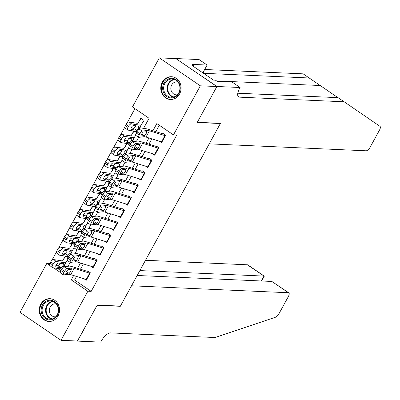 <?xml version="1.0" encoding="UTF-8"?>
<svg xmlns="http://www.w3.org/2000/svg" width="400" height="400" viewBox="0 0 400 400"><rect width="100%" height="100%" fill="white"/><g stroke="black" fill="none" stroke-linecap="round" stroke-linejoin="round"><path stroke-width="0.6" d="M179.575 93.99A11.395 10.16 92.5 0 1 170.425 99.485A11.395 10.16 92.5 0 1 162.29 82.21A11.395 10.16 92.5 0 1 171.435 76.715A11.395 10.16 92.5 0 1 179.575 93.99M58.045 315.97A11.395 10.16 92.5 0 1 48.9 321.465A11.395 10.16 92.5 0 1 40.76 304.19A11.395 10.16 92.5 0 1 49.905 298.69A11.395 10.16 92.5 0 1 58.045 315.97M216.915 86.485L197.3 122.31L220.47 123.34L209.24 143.85L366.13 150.795A4.385 1.74 124.3 0 0 370.17 147.135L379.515 130.06A4.385 1.74 124.3 0 0 380 126.355L344.145 101.79L239.55 97.155A10.23 4.06 -55.7 0 1 238.585 96.855A10.23 4.06 -55.7 0 1 239.71 88.195L240.085 87.51L216.915 86.485L175.88 58.605L216.885 86.545L197.2 122.5L220.37 123.525L120.405 306.11L97.235 305.085L77.55 341.04L61.005 340.305L20 312.365L46.875 263.28L49.62 265.15M49.935 263.415L46.875 263.28M134.925 108.64L127.07 122.99M124.92 126.92L120.225 135.495M118.07 139.425L113.375 148M111.225 151.93L106.53 160.51M104.38 164.435L99.685 173.015M97.53 176.94L92.835 185.52M90.685 189.45L85.99 198.025M83.84 201.955L79.145 210.53M76.99 214.46L72.295 223.035M70.145 226.965L65.45 235.545M63.3 239.47L58.605 248.05M56.45 251.975L51.755 260.555M143.37 128.71L149.08 118.285L132.455 106.96L159.33 57.875L200.335 85.815L173.46 134.9L156.835 123.57L152.9 130.76M175.88 58.605L159.33 57.875M159.305 141.175L161.545 142.7L165.655 135.195L162.885 133.31M152.46 153.68L154.7 155.205L158.81 147.705L156.035 145.815M145.61 166.185L147.855 167.715L151.96 160.21L149.19 158.32M138.765 178.69L141.005 180.22L145.115 172.715L142.345 170.825M131.915 191.195L134.16 192.725L138.27 185.22L135.495 183.335M125.07 203.7L127.315 205.23L131.42 197.725L128.65 195.84M118.225 216.21L120.465 217.735L124.575 210.23L121.805 208.345M111.375 228.715L113.62 230.24L117.73 222.74L114.955 220.85M104.53 241.22L106.775 242.745L110.88 235.245L108.11 233.355M97.685 253.725L99.925 255.255L104.035 247.75L101.265 245.86M90.835 266.23L93.08 267.76L97.185 260.255L94.415 258.37M65.24 256.075L62.945 260.265M72.085 243.57L69.795 247.76M78.935 231.06L76.64 235.25M85.78 218.555L83.485 222.745M92.625 206.05L90.335 210.24M99.475 193.545L97.18 197.735M106.32 181.04L104.025 185.23M113.17 168.535L110.875 172.725M120.015 156.025L117.72 160.22M126.86 143.52L124.565 147.71M133.71 131.015L131.415 135.205M57.555 268.45L60.935 270.755M68.125 257.625L66.03 256.195M74.975 245.12L72.88 243.69M81.82 232.61L79.725 231.185M88.665 220.105L86.575 218.68M95.515 207.6L93.42 206.175M102.36 195.095L100.265 193.67M109.205 182.59L107.115 181.16M116.055 170.085L113.96 168.655M122.9 157.575L120.805 156.15M129.745 145.07L127.655 143.645M136.595 132.565L134.5 131.14M143.49 120.095L140.72 118.205L138.26 122.7M76.54 276.43L74.565 280.04L91.185 291.365L176.77 135.045L173.46 134.9M159.305 125.255L155.8 131.655M151.855 138.865L148.955 144.16M145.005 151.375L142.105 156.67M138.16 163.88L135.26 169.175M131.315 176.385L128.415 181.68M124.465 188.89L121.565 194.185M117.62 201.395L114.72 206.69M110.775 213.9L107.875 219.195M103.925 226.41L101.025 231.705M97.08 238.915L94.18 244.21M90.23 251.42L87.335 256.715M83.385 263.925L80.485 269.22M83.99 278.735L86.235 280.265L90.34 272.76L87.57 270.875M220.37 123.525L220.065 123.32M216.885 86.545L200.335 85.815M91.185 291.365L87.875 291.22L61.005 340.305M73.64 275.535L71.255 279.895L87.875 291.22M148.955 137.97L146.055 143.265M142.105 150.475L139.21 155.77M135.26 162.98L132.36 168.275M128.415 175.49L125.515 180.785M121.565 187.995L118.67 193.29M114.72 200.5L111.82 205.795M107.875 213.005L104.975 218.3M101.025 225.51L98.13 230.805M94.18 238.015L91.28 243.31M87.335 250.52L84.435 255.815M80.485 263.03L77.59 268.325M68.055 266.275L70.21 262.345M74.905 253.77L77.055 249.84M81.75 241.265L83.905 237.33M88.6 228.76L90.75 224.825M95.445 216.255L97.595 212.32M102.29 203.745L104.445 199.815M109.14 191.24L111.29 187.31M115.985 178.735L118.135 174.805M122.83 166.23L124.985 162.3M129.68 153.725L131.83 149.79M136.525 141.22L138.675 137.285M53.545 267.825L60.315 272.44M74.565 280.04L71.255 279.895M86.63 279.54A5.115 1.12 -151.3 0 1 86.22 279.425L70.72 274.63A7.305 1.6 28.7 0 0 68.61 274.28L63.61 274.915A2.92 0.825 122.5 0 1 63.41 274.88A2.92 0.825 122.5 0 1 63.945 272.545L64.63 271.295L61.67 269.41L60.985 270.665L63.945 272.545M88.575 271.56L88.09 271.535M87.32 271.335L72.24 266.67A10.96 2.4 28.7 0 0 69.075 266.145L64.075 266.78L67.035 268.66A2.92 0.825 122.5 0 0 64.63 271.295M90.05 273.29A5.115 1.12 -151.3 0 1 89.64 273.175L74.14 268.375A7.305 1.6 28.7 0 0 72.03 268.03L67.035 268.66M66.85 270.865L67.84 269.8M61.67 269.41A2.92 0.825 -57.5 0 1 64.075 266.78M63.41 274.88L60.455 272.995A2.92 0.825 -57.5 0 1 60.985 270.665M69.345 272.935L66.09 273.555A2.34 0.66 -57.5 0 1 65.93 273.525A2.34 0.66 -57.5 0 1 66.355 271.655A2.34 0.66 -57.5 0 1 68.28 269.55L71.295 269.375L70.86 271.155L68.61 274.28M71.03 269.205L71.295 269.375L72.03 268.03M66.41 256.455L65.925 256.435A5.115 1.12 28.7 0 0 65.325 256.605L62.73 260.6A7.305 1.6 -151.3 0 1 61.415 260.795L53.735 259.6L56.275 261.465A2.92 1.48 126.3 0 0 53.315 263.72L50.775 261.855A2.92 1.48 -53.7 0 1 53.735 259.6M67.21 260.39L65.925 262.365A10.96 2.4 -151.3 0 1 63.955 262.66L56.275 261.465M65.1 264.625L63.51 267.07M61.95 268.94A10.96 2.4 -151.3 0 1 60.535 268.91L52.855 267.72A2.92 1.48 126.3 0 1 52.495 267.575L49.955 265.71A2.92 1.48 -53.7 0 1 50.09 263.105L50.775 261.855M55.85 266.685L56.335 267.04A2.34 1.18 -53.7 0 1 56.045 266.92A2.34 1.18 -53.7 0 1 56.155 264.84A2.34 1.18 -53.7 0 1 58.525 263.035L63.37 263.85M63.955 262.66L63.32 263.82L63.165 265.86L61.17 267.75L58.015 265.83L55.87 265.495M50.09 263.105L52.63 264.97L53.315 263.72M52.63 264.97A2.92 1.48 126.3 0 0 52.495 267.575M56.335 267.04L60.91 267.75M58.015 265.83L58.73 265.7L60.605 263.36M58.72 310.295A9.865 8.79 92.5 0 1 49.67 319.96A9.865 8.79 92.5 0 1 41.145 309.91A9.865 8.79 92.5 0 1 50.195 300.245A9.865 8.79 92.5 0 1 58.72 310.295M42.125 309.935A9.13 8.14 -87.5 0 0 49.86 319.24A9.13 8.14 -87.5 0 0 58.4 310.295A9.13 8.14 -87.5 0 0 50.665 300.995A9.13 8.14 -87.5 0 0 42.125 309.935M56.335 303.965A6.5 5.795 -87.5 0 0 55.385 303.835A6.5 5.795 -87.5 0 0 49.3 310.205A6.5 5.795 -87.5 0 0 54.805 316.825A6.5 5.795 -87.5 0 0 55.77 316.78M51.41 298.885A11.325 10.095 -87.5 0 0 50.435 298.79A11.325 10.095 -87.5 0 0 39.84 309.88A11.325 10.095 -87.5 0 0 49.43 321.415A11.325 10.095 -87.5 0 0 50.41 321.405M180.25 88.315A9.865 8.79 92.5 0 1 171.2 97.985A9.865 8.79 92.5 0 1 162.67 87.93A9.865 8.79 92.5 0 1 171.725 78.265A9.865 8.79 92.5 0 1 180.25 88.315M163.655 87.96A9.13 8.14 -87.5 0 0 171.39 97.26A9.13 8.14 -87.5 0 0 179.93 88.32A9.13 8.14 -87.5 0 0 172.195 79.015A9.13 8.14 -87.5 0 0 163.655 87.96M177.865 81.99A6.5 5.795 -87.5 0 0 176.91 81.855A6.5 5.795 -87.5 0 0 170.83 88.225A6.5 5.795 -87.5 0 0 176.335 94.85A6.5 5.795 -87.5 0 0 177.3 94.8M172.935 76.905A11.325 10.095 -87.5 0 0 171.96 76.81A11.325 10.095 -87.5 0 0 161.37 87.9A11.325 10.095 -87.5 0 0 170.96 99.435A11.325 10.095 -87.5 0 0 171.94 99.425M77.415 341.035L97.135 305.27L120.305 306.3L131.53 285.79L288.42 292.74L271.855 281.45L137.175 275.485M271.855 281.45L288.835 292.865A4.385 1.74 124.3 0 1 288.35 296.575L279.005 313.65A4.385 1.74 124.3 0 1 275.5 317.225L215.08 337.525L110.49 332.89A10.23 4.06 124.3 0 0 101.065 341.44L100.685 342.125L77.52 341.1M120 306.095L120.305 306.3M139.855 270.59L263.985 276.085L247.415 264.795A4.385 1.74 -55.7 0 1 247.83 264.925L264.305 276.15L263.985 276.085L261.305 280.98M145.495 260.285L247.415 264.795M288.835 292.865A4.385 1.74 124.3 0 0 288.42 292.74M261.73 281L264.305 276.15M337.925 97.65L309.21 77.985L204.615 73.35A10.23 4.06 -55.7 0 1 203.65 73.05A10.23 4.06 -55.7 0 1 203.085 72.41M309.21 77.985L303.14 73.85L204.685 69.49M344.145 101.79L338.075 97.655L237.805 93.215M240.085 87.51L232.05 82.035L217.225 81.38L215.45 80.17L213.465 80.08L192.075 65.505L194.065 65.595L192.29 64.385L207.12 65.045L199.085 59.57L175.915 58.545M202.845 72.845L207.12 65.045M193.56 66.515L194.065 65.595M93.475 267.035A5.115 1.12 -151.3 0 1 93.065 266.92L77.565 262.125A7.305 1.6 28.7 0 0 75.455 261.775L70.455 262.41A2.92 0.825 122.5 0 1 70.255 262.375A2.92 0.825 122.5 0 1 70.79 260.04L71.475 258.79L68.52 256.905L67.835 258.155L70.79 260.04M95.42 259.055L94.935 259.03M94.165 258.83L79.09 254.165A10.96 2.4 28.7 0 0 75.92 253.64L70.925 254.275L73.88 256.155A2.92 0.825 122.5 0 0 71.475 258.79M96.9 260.785A5.115 1.12 -151.3 0 1 96.49 260.665L80.99 255.87A7.305 1.6 28.7 0 0 78.88 255.525L73.88 256.155M73.7 258.36L74.69 257.295M68.52 256.905A2.92 0.825 -57.5 0 1 70.925 254.275M70.255 262.375L67.3 260.49A2.92 0.825 -57.5 0 1 67.835 258.155M76.19 260.43L72.935 261.05A2.34 0.66 -57.5 0 1 72.775 261.02A2.34 0.66 -57.5 0 1 73.205 259.15A2.34 0.66 -57.5 0 1 75.13 257.045L78.14 256.87L77.705 258.65L75.455 261.775M77.875 256.7L78.14 256.87L78.88 255.525M100.32 254.53A5.115 1.12 -151.3 0 1 99.91 254.415L84.41 249.62A7.305 1.6 28.7 0 0 82.3 249.27L77.305 249.905A2.92 0.825 122.5 0 1 77.105 249.865A2.92 0.825 122.5 0 1 77.635 247.535L78.32 246.285L75.365 244.4L74.68 245.65L77.635 247.535M102.27 246.545L101.78 246.525M101.01 246.325L85.935 241.655A10.96 2.4 28.7 0 0 82.77 241.135L77.77 241.77L80.725 243.65A2.92 0.825 122.5 0 0 78.32 246.285M103.745 248.28A5.115 1.12 -151.3 0 1 103.335 248.16L87.835 243.365A7.305 1.6 28.7 0 0 85.725 243.02L80.725 243.65M80.545 245.855L81.535 244.785M75.365 244.4A2.92 0.825 -57.5 0 1 77.77 241.77M77.105 249.865L74.145 247.985A2.92 0.825 -57.5 0 1 74.68 245.65M83.04 247.925L79.785 248.54A2.34 0.66 -57.5 0 1 79.625 248.515A2.34 0.66 -57.5 0 1 80.05 246.645A2.34 0.66 -57.5 0 1 81.975 244.54L84.985 244.365L84.55 246.145L82.3 249.27M84.725 244.19L84.985 244.365L85.725 243.02M107.17 242.025A5.115 1.12 -151.3 0 1 106.76 241.91L91.26 237.115A7.305 1.6 28.7 0 0 89.15 236.765L84.15 237.4A2.92 0.825 122.5 0 1 83.95 237.36A2.92 0.825 122.5 0 1 84.485 235.03L85.17 233.775L82.21 231.895L81.525 233.145L84.485 235.03M109.115 234.04L108.63 234.02M107.86 233.815L92.78 229.15A10.96 2.4 28.7 0 0 89.615 228.63L84.615 229.265L87.575 231.145A2.92 0.825 122.5 0 0 85.17 233.775M110.59 235.77A5.115 1.12 -151.3 0 1 110.18 235.655L94.68 230.86A7.305 1.6 28.7 0 0 92.57 230.51L87.575 231.145M87.39 233.35L88.38 232.28M82.21 231.895A2.92 0.825 -57.5 0 1 84.615 229.265M83.95 237.36L80.995 235.48A2.92 0.825 -57.5 0 1 81.525 233.145M89.885 235.42L86.63 236.035A2.34 0.66 -57.5 0 1 86.47 236.005A2.34 0.66 -57.5 0 1 86.895 234.14A2.34 0.66 -57.5 0 1 88.82 232.035L91.835 231.86L91.4 233.64L89.15 236.765M91.57 231.685L91.835 231.86L92.57 230.51M114.015 229.52A5.115 1.12 -151.3 0 1 113.605 229.405L98.105 224.605A7.305 1.6 28.7 0 0 95.995 224.26L90.995 224.89A2.92 0.825 122.5 0 1 90.795 224.855A2.92 0.825 122.5 0 1 91.33 222.52L92.015 221.27L89.06 219.39L88.375 220.64L91.33 222.52M115.96 221.535L115.475 221.515M114.705 221.31L99.63 216.645A10.96 2.4 28.7 0 0 96.46 216.125L91.465 216.755L94.42 218.64A2.92 0.825 122.5 0 0 92.015 221.27M117.44 223.265A5.115 1.12 -151.3 0 1 117.03 223.15L101.53 218.355A7.305 1.6 28.7 0 0 99.42 218.005L94.42 218.64M94.24 220.845L95.23 219.775M89.06 219.39A2.92 0.825 -57.5 0 1 91.465 216.755M90.795 224.855L87.84 222.975A2.92 0.825 -57.5 0 1 88.375 220.64M96.73 222.91L93.475 223.53A2.34 0.66 -57.5 0 1 93.315 223.5A2.34 0.66 -57.5 0 1 93.745 221.635A2.34 0.66 -57.5 0 1 95.67 219.53L98.68 219.355L98.245 221.135L95.995 224.26M98.415 219.18L98.68 219.355L99.42 218.005M73.26 243.95L72.77 243.93A5.115 1.12 28.7 0 0 72.175 244.1L69.575 248.095A7.305 1.6 -151.3 0 1 68.265 248.29L60.585 247.095L63.125 248.96A2.92 1.48 126.3 0 0 60.165 251.215L57.62 249.35A2.92 1.48 -53.7 0 1 60.585 247.095M74.055 247.885L72.77 249.86A10.96 2.4 -151.3 0 1 70.805 250.155L63.125 248.96M71.95 252.12L70.355 254.565M68.795 256.435A10.96 2.4 -151.3 0 1 67.38 256.405L59.7 255.21A2.92 1.48 126.3 0 1 59.34 255.07L56.8 253.205A2.92 1.48 -53.7 0 1 56.94 250.6L57.62 249.35M62.695 254.175L63.18 254.53A2.34 1.18 -53.7 0 1 62.895 254.415A2.34 1.18 -53.7 0 1 63.005 252.335A2.34 1.18 -53.7 0 1 65.37 250.53L70.22 251.345M70.805 250.155L70.17 251.315L70.01 253.355L68.015 255.245L64.865 253.325L62.72 252.99M56.94 250.6L59.48 252.465L60.165 251.215M59.48 252.465A2.92 1.48 126.3 0 0 59.34 255.07M63.18 254.53L67.755 255.245M64.865 253.325L65.575 253.195L67.455 250.855M80.105 231.445L79.62 231.42A5.115 1.12 28.7 0 0 79.02 231.595L76.42 235.59A7.305 1.6 -151.3 0 1 75.11 235.785L67.43 234.59L69.97 236.455A2.92 1.48 126.3 0 0 67.01 238.705L64.47 236.845A2.92 1.48 -53.7 0 1 67.43 234.59M80.905 235.38L79.62 237.355A10.96 2.4 -151.3 0 1 77.65 237.65L69.97 236.455M78.795 239.61L77.2 242.06M75.64 243.925A10.96 2.4 -151.3 0 1 74.225 243.9L66.545 242.705A2.92 1.48 126.3 0 1 66.19 242.56L63.645 240.7A2.92 1.48 -53.7 0 1 63.785 238.095L64.47 236.845M69.545 241.67L70.03 242.025A2.34 1.18 -53.7 0 1 69.74 241.91A2.34 1.18 -53.7 0 1 69.85 239.83A2.34 1.18 -53.7 0 1 72.22 238.025L77.065 238.84M77.65 237.65L77.015 238.81L76.86 240.85L74.86 242.74L71.71 240.82L69.565 240.485M63.785 238.095L66.325 239.96L67.01 238.705M66.325 239.96A2.92 1.48 126.3 0 0 66.19 242.56M70.03 242.025L74.605 242.74M71.71 240.82L72.425 240.69L74.3 238.35M86.95 218.94L86.465 218.915A5.115 1.12 28.7 0 0 85.865 219.09L83.27 223.08A7.305 1.6 -151.3 0 1 81.955 223.28L74.275 222.085L76.82 223.95A2.92 1.48 126.3 0 0 73.855 226.2L71.315 224.34A2.92 1.48 -53.7 0 1 74.275 222.085M87.75 222.875L86.465 224.85A10.96 2.4 -151.3 0 1 84.495 225.14L76.82 223.95M85.64 227.105L84.05 229.555M82.49 231.42A10.96 2.4 -151.3 0 1 81.075 231.395L73.395 230.2A2.92 1.48 126.3 0 1 73.035 230.055L70.495 228.19A2.92 1.48 -53.7 0 1 70.63 225.59L71.315 224.34M76.39 229.165L76.875 229.52A2.34 1.18 -53.7 0 1 76.59 229.405A2.34 1.18 -53.7 0 1 76.695 227.32A2.34 1.18 -53.7 0 1 79.065 225.52L83.91 226.335M84.495 225.14L83.86 226.305L83.705 228.345L81.71 230.235L78.56 228.315L76.41 227.98M70.63 225.59L73.17 227.45L73.855 226.2M73.17 227.45A2.92 1.48 126.3 0 0 73.035 230.055M76.875 229.52L81.45 230.23M78.56 228.315L79.27 228.185L81.145 225.84M93.8 206.43L93.31 206.41A5.115 1.12 28.7 0 0 92.715 206.58L90.115 210.575A7.305 1.6 -151.3 0 1 88.805 210.775L81.125 209.58L83.665 211.44A2.92 1.48 126.3 0 0 80.705 213.695L78.16 211.83A2.92 1.48 -53.7 0 1 81.125 209.58M94.595 210.37L93.31 212.34A10.96 2.4 -151.3 0 1 91.345 212.635L83.665 211.44M92.49 214.6L90.895 217.05M89.335 218.915A10.96 2.4 -151.3 0 1 87.92 218.89L80.24 217.695A2.92 1.48 126.3 0 1 79.88 217.55L77.34 215.685A2.92 1.48 -53.7 0 1 77.48 213.08L78.16 211.83M83.24 216.66L83.72 217.015A2.34 1.18 -53.7 0 1 83.435 216.9A2.34 1.18 -53.7 0 1 83.545 214.815A2.34 1.18 -53.7 0 1 85.91 213.015L90.76 213.825M91.345 212.635L90.71 213.795L90.555 215.84L88.555 217.73L85.405 215.81L83.26 215.475M77.48 213.08L80.02 214.945L80.705 213.695M80.02 214.945A2.92 1.48 126.3 0 0 79.88 217.55M83.72 217.015L88.295 217.725M85.405 215.81L86.115 215.68L87.995 213.335M120.86 217.015A5.115 1.12 -151.3 0 1 120.45 216.895L104.95 212.1A7.305 1.6 28.7 0 0 102.84 211.755L97.845 212.385A2.92 0.825 122.5 0 1 97.645 212.35A2.92 0.825 122.5 0 1 98.175 210.015L98.86 208.765L95.905 206.885L95.22 208.135L98.175 210.015M122.81 209.03L122.32 209.01M121.55 208.805L106.475 204.14A10.96 2.4 28.7 0 0 103.31 203.62L98.31 204.25L101.265 206.135A2.92 0.825 122.5 0 0 98.86 208.765M124.285 210.76A5.115 1.12 -151.3 0 1 123.875 210.645L108.375 205.85A7.305 1.6 28.7 0 0 106.265 205.5L101.265 206.135M101.085 208.335L102.075 207.27M95.905 206.885A2.92 0.825 -57.5 0 1 98.31 204.25M97.645 212.35L94.685 210.47A2.92 0.825 -57.5 0 1 95.22 208.135M103.58 210.405L100.325 211.025A2.34 0.66 -57.5 0 1 100.165 210.995A2.34 0.66 -57.5 0 1 100.59 209.13A2.34 0.66 -57.5 0 1 102.515 207.025L105.525 206.845L105.09 208.625L102.84 211.755M105.265 206.675L105.525 206.845L106.265 205.5M100.645 193.925L100.16 193.905A5.115 1.12 28.7 0 0 99.56 194.075L96.96 198.07A7.305 1.6 -151.3 0 1 95.65 198.265L87.97 197.07L90.51 198.935A2.92 1.48 126.3 0 0 87.55 201.19L85.01 199.325A2.92 1.48 -53.7 0 1 87.97 197.07M101.445 197.86L100.16 199.835A10.96 2.4 -151.3 0 1 98.19 200.13L90.51 198.935M99.335 202.095L97.74 204.54M96.18 206.41A10.96 2.4 -151.3 0 1 94.765 206.385L87.09 205.19A2.92 1.48 126.3 0 1 86.73 205.045L84.185 203.18A2.92 1.48 -53.7 0 1 84.325 200.575L85.01 199.325M90.085 204.155L90.57 204.51A2.34 1.18 -53.7 0 1 90.28 204.395A2.34 1.18 -53.7 0 1 90.39 202.31A2.34 1.18 -53.7 0 1 92.76 200.505L97.605 201.32M98.19 200.13L97.555 201.29L97.4 203.335L95.405 205.225L92.25 203.3L90.105 202.97M84.325 200.575L86.865 202.44L87.55 201.19M86.865 202.44A2.92 1.48 126.3 0 0 86.73 205.045M90.57 204.51L95.145 205.22M92.25 203.3L92.965 203.175L94.84 200.83M127.71 204.505A5.115 1.12 -151.3 0 1 127.3 204.39L111.8 199.595A7.305 1.6 28.7 0 0 109.69 199.245L104.69 199.88A2.92 0.825 122.5 0 1 104.49 199.845A2.92 0.825 122.5 0 1 105.025 197.51L105.71 196.26L102.75 194.375L102.065 195.63L105.025 197.51M129.655 196.525L129.17 196.5M128.4 196.3L113.32 191.635A10.96 2.4 28.7 0 0 110.155 191.11L105.155 191.745L108.115 193.625A2.92 0.825 122.5 0 0 105.71 196.26M131.13 198.255A5.115 1.12 -151.3 0 1 130.72 198.14L115.22 193.34A7.305 1.6 28.7 0 0 113.11 192.995L108.115 193.625M107.93 195.83L108.92 194.765M102.75 194.375A2.92 0.825 -57.5 0 1 105.155 191.745M104.49 199.845L101.535 197.96A2.92 0.825 -57.5 0 1 102.065 195.63M110.425 197.9L107.17 198.52A2.34 0.66 -57.5 0 1 107.01 198.49A2.34 0.66 -57.5 0 1 107.435 196.625A2.34 0.66 -57.5 0 1 109.36 194.515L112.375 194.34L111.94 196.12L109.69 199.245M112.11 194.17L112.375 194.34L113.11 192.995M107.49 181.42L107.005 181.4A5.115 1.12 28.7 0 0 106.41 181.57L103.81 185.565A7.305 1.6 -151.3 0 1 102.495 185.76L94.815 184.565L97.36 186.43A2.92 1.48 126.3 0 0 94.395 188.685L91.855 186.82A2.92 1.48 -53.7 0 1 94.815 184.565M108.29 185.355L107.005 187.33A10.96 2.4 -151.3 0 1 105.035 187.625L97.36 186.43M106.18 189.59L104.59 192.035M103.03 193.905A10.96 2.4 -151.3 0 1 101.615 193.88L93.935 192.685A2.92 1.48 126.3 0 1 93.575 192.54L91.035 190.675A2.92 1.48 -53.7 0 1 91.17 188.07L91.855 186.82M96.93 191.65L97.415 192.005A2.34 1.18 -53.7 0 1 97.13 191.89A2.34 1.18 -53.7 0 1 97.235 189.805A2.34 1.18 -53.7 0 1 99.605 188L104.45 188.815M105.035 187.625L104.4 188.785L104.245 190.825L102.25 192.715L99.1 190.795L96.95 190.465M91.17 188.07L93.71 189.935L94.395 188.685M93.71 189.935A2.92 1.48 126.3 0 0 93.575 192.54M97.415 192.005L101.99 192.715M99.1 190.795L99.81 190.665L101.685 188.325M134.555 192A5.115 1.12 -151.3 0 1 134.145 191.885L118.645 187.09A7.305 1.6 28.7 0 0 116.535 186.74L111.535 187.375A2.92 0.825 122.5 0 1 111.335 187.34A2.92 0.825 122.5 0 1 111.87 185.005L112.555 183.755L109.6 181.87L108.915 183.12L111.87 185.005M136.5 184.02L136.015 183.995M135.245 183.795L120.17 179.13A10.96 2.4 28.7 0 0 117 178.605L112.005 179.24L114.96 181.12A2.92 0.825 122.5 0 0 112.555 183.755M137.98 185.75A5.115 1.12 -151.3 0 1 137.57 185.635L122.07 180.835A7.305 1.6 28.7 0 0 119.96 180.49L114.96 181.12M114.78 183.325L115.77 182.26M109.6 181.87A2.92 0.825 -57.5 0 1 112.005 179.24M111.335 187.34L108.38 185.455A2.92 0.825 -57.5 0 1 108.915 183.12M117.27 185.395L114.015 186.015A2.34 0.66 -57.5 0 1 113.855 185.985A2.34 0.66 -57.5 0 1 114.285 184.115A2.34 0.66 -57.5 0 1 116.21 182.01L119.22 181.835L118.785 183.615L116.535 186.74M118.955 181.665L119.22 181.835L119.96 180.49M114.34 168.915L113.85 168.895A5.115 1.12 28.7 0 0 113.255 169.065L110.655 173.06A7.305 1.6 -151.3 0 1 109.345 173.255L101.665 172.06L104.205 173.925A2.92 1.48 126.3 0 0 101.245 176.18L98.705 174.315A2.92 1.48 -53.7 0 1 101.665 172.06M115.135 172.85L113.855 174.825A10.96 2.4 -151.3 0 1 111.885 175.12L104.205 173.925M113.03 177.085L111.435 179.53M109.875 181.4A10.96 2.4 -151.3 0 1 108.46 181.37L100.78 180.18A2.92 1.48 126.3 0 1 100.42 180.035L97.88 178.17A2.92 1.48 -53.7 0 1 98.02 175.565L98.705 174.315M103.78 179.145L104.26 179.495A2.34 1.18 -53.7 0 1 103.975 179.38A2.34 1.18 -53.7 0 1 104.085 177.3A2.34 1.18 -53.7 0 1 106.455 175.495L111.3 176.31M111.885 175.12L111.25 176.28L111.095 178.32L109.095 180.21L105.945 178.29L103.8 177.955M98.02 175.565L100.56 177.43L101.245 176.18M100.56 177.43A2.92 1.48 126.3 0 0 100.42 180.035M104.26 179.495L108.835 180.21M105.945 178.29L106.655 178.16L108.535 175.82M141.4 179.495A5.115 1.12 -151.3 0 1 140.99 179.38L125.49 174.585A7.305 1.6 28.7 0 0 123.38 174.235L118.385 174.87A2.92 0.825 122.5 0 1 118.185 174.83A2.92 0.825 122.5 0 1 118.715 172.5L119.4 171.25L116.445 169.365L115.76 170.615L118.715 172.5M143.35 171.51L142.86 171.49M142.09 171.29L127.015 166.62A10.96 2.4 28.7 0 0 123.85 166.1L118.85 166.735L121.805 168.615A2.92 0.825 122.5 0 0 119.4 171.25M144.825 173.245A5.115 1.12 -151.3 0 1 144.415 173.125L128.915 168.33A7.305 1.6 28.7 0 0 126.805 167.985L121.805 168.615M121.625 170.82L122.615 169.75M116.445 169.365A2.92 0.825 -57.5 0 1 118.85 166.735M118.185 174.83L115.225 172.95A2.92 0.825 -57.5 0 1 115.76 170.615M124.12 172.89L120.865 173.505A2.34 0.66 -57.5 0 1 120.705 173.48A2.34 0.66 -57.5 0 1 121.13 171.61A2.34 0.66 -57.5 0 1 123.055 169.505L126.065 169.33L125.63 171.11L123.38 174.235M125.805 169.155L126.065 169.33L126.805 167.985M121.185 156.41L120.7 156.39A5.115 1.12 28.7 0 0 120.1 156.56L117.5 160.555A7.305 1.6 -151.3 0 1 116.19 160.75L108.51 159.555L111.05 161.42A2.92 1.48 126.3 0 0 108.09 163.67L105.55 161.81A2.92 1.48 -53.7 0 1 108.51 159.555M121.985 160.345L120.7 162.32A10.96 2.4 -151.3 0 1 118.73 162.615L111.05 161.42M119.875 164.575L118.28 167.025M116.72 168.89A10.96 2.4 -151.3 0 1 115.305 168.865L107.63 167.67A2.92 1.48 126.3 0 1 107.27 167.525L104.73 165.665A2.92 1.48 -53.7 0 1 104.865 163.06L105.55 161.81M110.625 166.635L111.11 166.99A2.34 1.18 -53.7 0 1 110.82 166.875A2.34 1.18 -53.7 0 1 110.93 164.795A2.34 1.18 -53.7 0 1 113.3 162.99L118.145 163.805M118.73 162.615L118.095 163.775L117.94 165.815L115.945 167.705L112.79 165.785L110.645 165.45M104.865 163.06L107.405 164.925L108.09 163.67M107.405 164.925A2.92 1.48 126.3 0 0 107.27 167.525M111.11 166.99L115.685 167.705M112.79 165.785L113.505 165.655L115.38 163.315M148.25 166.99A5.115 1.12 -151.3 0 1 147.84 166.875L132.34 162.08A7.305 1.6 28.7 0 0 130.23 161.73L125.23 162.365A2.92 0.825 122.5 0 1 125.03 162.325A2.92 0.825 122.5 0 1 125.565 159.995L126.25 158.74L123.29 156.86L122.61 158.11L125.565 159.995M150.195 159.005L149.71 158.985M148.94 158.78L133.86 154.115A10.96 2.4 28.7 0 0 130.695 153.595L125.695 154.23L128.655 156.11A2.92 0.825 122.5 0 0 126.25 158.74M151.67 160.735A5.115 1.12 -151.3 0 1 151.26 160.62L135.76 155.825A7.305 1.6 28.7 0 0 133.65 155.475L128.655 156.11M128.47 158.315L129.46 157.245M123.29 156.86A2.92 0.825 -57.5 0 1 125.695 154.23M125.03 162.325L122.075 160.445A2.92 0.825 -57.5 0 1 122.61 158.11M130.965 160.385L127.71 161A2.34 0.66 -57.5 0 1 127.55 160.97A2.34 0.66 -57.5 0 1 127.975 159.105A2.34 0.66 -57.5 0 1 129.9 157L132.915 156.825L132.48 158.605L130.23 161.73M132.65 156.65L132.915 156.825L133.65 155.475M128.03 143.905L127.545 143.88A5.115 1.12 28.7 0 0 126.95 144.055L124.35 148.045A7.305 1.6 -151.3 0 1 123.035 148.245L115.355 147.05L117.9 148.915A2.92 1.48 126.3 0 0 114.935 151.165L112.395 149.305A2.92 1.48 -53.7 0 1 115.355 147.05M128.83 147.84L127.545 149.815A10.96 2.4 -151.3 0 1 125.575 150.105L117.9 148.915M126.72 152.07L125.13 154.52M123.57 156.385A10.96 2.4 -151.3 0 1 122.155 156.36L114.475 155.165A2.92 1.48 126.3 0 1 114.115 155.02L111.575 153.155A2.92 1.48 -53.7 0 1 111.71 150.555L112.395 149.305M117.47 154.13L117.955 154.485A2.34 1.18 -53.7 0 1 117.67 154.37A2.34 1.18 -53.7 0 1 117.78 152.285A2.34 1.18 -53.7 0 1 120.145 150.485L124.99 151.3M125.575 150.105L124.94 151.27L124.785 153.31L122.79 155.2L119.64 153.28L117.49 152.945M111.71 150.555L114.255 152.415L114.935 151.165M114.255 152.415A2.92 1.48 126.3 0 0 114.115 155.02M117.955 154.485L122.53 155.195M119.64 153.28L120.35 153.15L122.225 150.81M155.095 154.485A5.115 1.12 -151.3 0 1 154.685 154.37L139.185 149.57A7.305 1.6 28.7 0 0 137.075 149.225L132.075 149.855A2.92 0.825 122.5 0 1 131.875 149.82A2.92 0.825 122.5 0 1 132.41 147.485L133.095 146.235L130.14 144.355L129.455 145.605L132.41 147.485M157.045 146.5L156.555 146.48M155.785 146.275L140.71 141.61A10.96 2.4 28.7 0 0 137.54 141.09L132.545 141.72L135.5 143.605A2.92 0.825 122.5 0 0 133.095 146.235M158.52 148.23A5.115 1.12 -151.3 0 1 158.11 148.115L142.61 143.32A7.305 1.6 28.7 0 0 140.5 142.97L135.5 143.605M135.32 145.81L136.31 144.74M130.14 144.355A2.92 0.825 -57.5 0 1 132.545 141.72M131.875 149.82L128.92 147.94A2.92 0.825 -57.5 0 1 129.455 145.605M137.81 147.875L134.555 148.495A2.34 0.66 -57.5 0 1 134.395 148.465A2.34 0.66 -57.5 0 1 134.825 146.6A2.34 0.66 -57.5 0 1 136.75 144.495L139.76 144.32L139.325 146.1L137.075 149.225M139.495 144.145L139.76 144.32L140.5 142.97M134.88 131.4L134.39 131.375A5.115 1.12 28.7 0 0 133.795 131.545L131.195 135.54A7.305 1.6 -151.3 0 1 129.885 135.74L122.205 134.545L124.745 136.405A2.92 1.48 126.3 0 0 121.785 138.66L119.245 136.795A2.92 1.48 -53.7 0 1 122.205 134.545M135.675 135.335L134.395 137.305A10.96 2.4 -151.3 0 1 132.425 137.6L124.745 136.405M133.57 139.565L131.975 142.015M130.415 143.88A10.96 2.4 -151.3 0 1 129 143.855L121.32 142.66A2.92 1.48 126.3 0 1 120.96 142.515L118.42 140.65A2.92 1.48 -53.7 0 1 118.56 138.05L119.245 136.795M124.32 141.625L124.8 141.98A2.34 1.18 -53.7 0 1 124.515 141.865A2.34 1.18 -53.7 0 1 124.625 139.78A2.34 1.18 -53.7 0 1 126.995 137.98L131.84 138.79M132.425 137.6L131.79 138.76L131.635 140.805L129.635 142.695L126.485 140.775L124.34 140.44M118.56 138.05L121.1 139.91L121.785 138.66M121.1 139.91A2.92 1.48 126.3 0 0 120.96 142.515M124.8 141.98L129.375 142.69M126.485 140.775L127.195 140.645L129.075 138.3M161.94 141.98A5.115 1.12 -151.3 0 1 161.53 141.86L146.03 137.065A7.305 1.6 28.7 0 0 143.92 136.72L138.925 137.35A2.92 0.825 122.5 0 1 138.725 137.315A2.92 0.825 122.5 0 1 139.255 134.98L139.94 133.73L136.985 131.85L136.3 133.1L139.255 134.98M163.89 133.995L163.4 133.975M162.63 133.77L147.555 129.105A10.96 2.4 28.7 0 0 144.39 128.585L139.39 129.215L142.345 131.1A2.92 0.825 122.5 0 0 139.94 133.73M165.365 135.725A5.115 1.12 -151.3 0 1 164.955 135.61L149.455 130.815A7.305 1.6 28.7 0 0 147.345 130.465L142.345 131.1M142.165 133.3L143.155 132.235M136.985 131.85A2.92 0.825 -57.5 0 1 139.39 129.215M138.725 137.315L135.765 135.435A2.92 0.825 -57.5 0 1 136.3 133.1M144.66 135.37L141.405 135.99A2.34 0.66 -57.5 0 1 141.245 135.96A2.34 0.66 -57.5 0 1 141.67 134.095A2.34 0.66 -57.5 0 1 143.595 131.99L146.605 131.81L146.175 133.59L143.92 136.72M146.345 131.64L146.605 131.81L147.345 130.465M141.725 118.89L141.24 118.87A5.115 1.12 28.7 0 0 140.64 119.04L138.04 123.035A7.305 1.6 -151.3 0 1 136.73 123.23L129.05 122.04L131.59 123.9A2.92 1.48 126.3 0 0 128.63 126.155L126.09 124.29A2.92 1.48 -53.7 0 1 129.05 122.04M143.84 120.805L141.24 124.8A10.96 2.4 -151.3 0 1 139.27 125.095L131.59 123.9M140.415 127.06L138.825 129.51M137.26 131.375A10.96 2.4 -151.3 0 1 135.85 131.35L128.17 130.155A2.92 1.48 126.3 0 1 127.81 130.01L125.27 128.145A2.92 1.48 -53.7 0 1 125.405 125.54L126.09 124.29M131.165 129.12L131.65 129.475A2.34 1.18 -53.7 0 1 131.36 129.36A2.34 1.18 -53.7 0 1 131.47 127.275A2.34 1.18 -53.7 0 1 133.84 125.47L138.685 126.285M139.27 125.095L138.635 126.255L138.48 128.3L136.485 130.19L133.33 128.265L131.185 127.935M125.405 125.54L127.945 127.405L128.63 126.155M127.945 127.405A2.92 1.48 126.3 0 0 127.81 130.01M131.65 129.475L136.225 130.185M133.33 128.265L134.045 128.14L135.92 125.795M74.14 268.375L70.72 274.63M89.64 273.175L86.22 279.425M65.835 273.39L66.09 273.555M68.84 273.205L66.435 271.52M60.535 268.91L61.17 267.75M63.205 267.34L65.925 262.365M51.59 319.11A9.13 8.14 92.5 0 1 45.575 310.09A9.13 8.14 92.5 0 1 52.38 301.275M53.1 301.525A8.835 7.87 -87.5 0 0 46.17 310.11A8.835 7.87 -87.5 0 0 52.33 318.925M173.12 97.13A9.13 8.14 92.5 0 1 167.105 88.11A9.13 8.14 92.5 0 1 173.91 79.3M174.63 79.55A8.835 7.87 -87.5 0 0 167.7 88.13A8.835 7.87 -87.5 0 0 173.86 96.945M320.2 85.515L216.56 80.925M204.615 73.35L203.125 72.335M237.95 96.065L239.55 97.155M80.99 255.87L77.565 262.125M96.49 260.665L93.065 266.92M72.685 260.885L72.935 261.05M75.685 260.7L73.28 259.015M87.835 243.365L84.41 249.62M103.335 248.16L99.91 254.415M79.53 248.38L79.785 248.54M82.53 248.195L80.125 246.51M94.68 230.86L91.26 237.115M110.18 235.655L106.76 241.91M86.375 235.875L86.63 236.035M89.38 235.69L86.975 234.005M101.53 218.355L98.105 224.605M117.03 223.15L113.605 229.405M93.225 223.37L93.475 223.53M96.225 223.18L93.82 221.495M67.38 256.405L68.015 255.245M70.05 254.83L72.77 249.86M74.225 243.9L74.86 242.74M76.895 242.325L79.62 237.355M81.075 231.395L81.71 230.235M83.745 229.82L86.465 224.85M87.92 218.89L88.555 217.73M90.59 217.315L93.31 212.34M108.375 205.85L104.95 212.1M123.875 210.645L120.45 216.895M100.07 210.865L100.325 211.025M103.075 210.675L100.665 208.99M94.765 206.385L95.405 205.225M97.435 204.81L100.16 199.835M115.22 193.34L111.8 199.595M130.72 198.14L127.3 204.39M106.915 198.355L107.17 198.52M109.92 198.17L107.515 196.485M101.615 193.88L102.25 192.715M104.285 192.305L107.005 187.33M122.07 180.835L118.645 187.09M137.57 185.635L134.145 191.885M113.765 185.85L114.015 186.015M116.765 185.665L114.36 183.98M108.46 181.37L109.095 180.21M111.13 179.795L113.855 174.825M128.915 168.33L125.49 174.585M144.415 173.125L140.99 179.38M120.61 173.345L120.865 173.505M123.615 173.16L121.21 171.475M115.305 168.865L115.945 167.705M117.975 167.29L120.7 162.32M135.76 155.825L132.34 162.08M151.26 160.62L147.84 166.875M127.455 160.84L127.71 161M130.46 160.655L128.055 158.97M122.155 156.36L122.79 155.2M124.825 154.785L127.545 149.815M142.61 143.32L139.185 149.57M158.11 148.115L154.685 154.37M134.305 148.335L134.555 148.495M137.305 148.145L134.9 146.46M129 143.855L129.635 142.695M131.67 142.28L134.395 137.305M149.455 130.815L146.03 137.065M164.955 135.61L161.53 141.86M141.15 135.83L141.405 135.99M144.155 135.64L141.75 133.955M135.85 131.35L136.485 130.19M138.515 129.775L141.24 124.8M50.435 298.79L51.05 298.815M49.43 321.415L50.05 321.44M171.96 76.81L172.58 76.84M170.96 99.435L171.58 99.465"/></g></svg>
